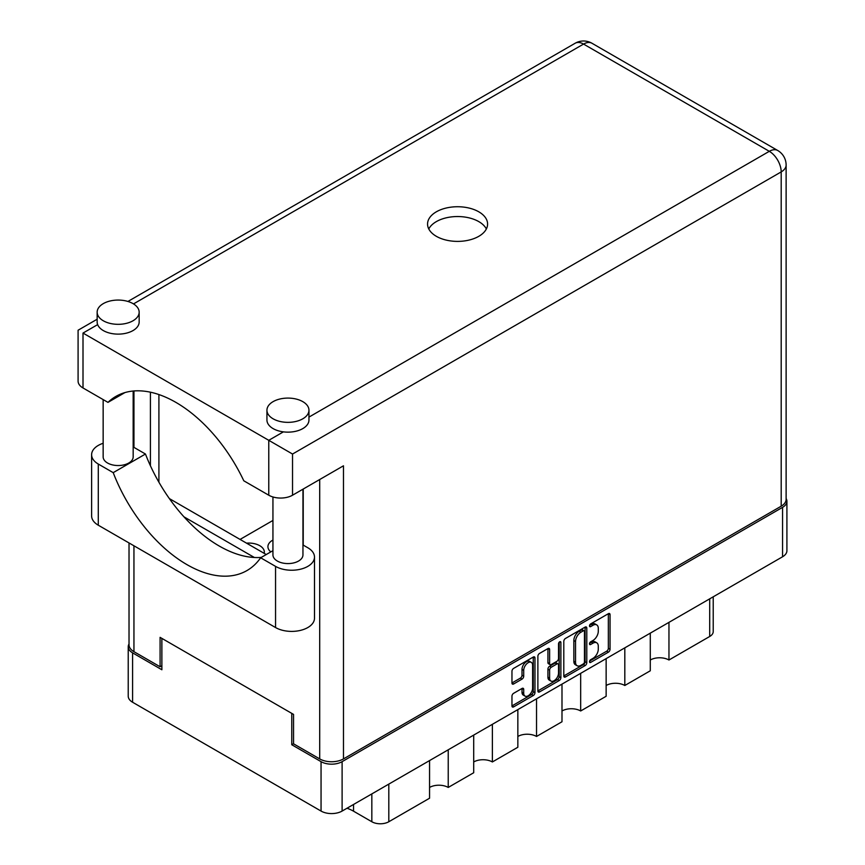 <?xml version="1.0" encoding="UTF-8"?>
<svg xmlns="http://www.w3.org/2000/svg" width="865" height="865" viewBox="0 0 865 865"><rect width="100%" height="100%" fill="white"/><g stroke="black" fill="none" stroke-linecap="round" stroke-linejoin="round"><path stroke-width="1.3" d="M531.315 662.374L529.618 661.39A6.304 3.644 120 0 0 526.471 661.703A6.304 3.644 120 0 0 522.006 669.423L523.703 670.407A6.304 3.644 120 0 1 528.169 662.687A6.304 3.644 120 0 1 531.315 662.374A6.304 3.644 120 0 1 532.624 665.261L532.624 688.064A6.304 3.644 120 0 1 529.877 694.411A6.304 3.644 120 0 1 525.012 696.098A6.304 3.644 120 0 1 523.703 693.211L523.703 689.416A2.357 1.362 120 0 0 523.217 688.335A2.357 1.362 120 0 0 522.038 688.454L513.626 693.308A2.357 1.362 120 0 0 511.961 696.195L511.961 705.916A2.357 1.362 120 0 0 512.448 706.997A2.357 1.362 120 0 0 513.626 706.878L533.294 695.525A2.357 1.362 120 0 0 534.959 692.638L534.959 657.995A2.357 1.362 120 0 0 534.473 656.913A2.357 1.362 120 0 0 533.294 657.032L513.626 668.385A2.357 1.362 120 0 0 511.961 671.272L511.961 683.015A2.357 1.362 120 0 0 512.448 684.096A2.357 1.362 120 0 0 513.626 683.977L522.038 679.112A2.357 1.362 120 0 0 523.703 676.225L523.703 670.407M559.709 641.787L560.877 642.457A1.654 0.952 120 0 0 560.531 641.7A1.654 0.952 120 0 0 559.709 641.787A1.654 0.952 120 0 0 558.541 643.798L558.541 658.427A2.357 1.362 120 0 1 556.876 661.314L551.286 664.536A2.357 1.362 120 0 1 550.108 664.655A2.357 1.362 120 0 1 549.621 663.574L549.621 649.529A2.357 1.362 120 0 0 549.134 648.447A2.357 1.362 120 0 0 547.956 648.566L549.621 649.529M264.182 553.341A15.613 9.007 0 0 0 264.333 552.075A15.613 9.007 0 0 0 259.76 545.696A15.613 9.007 0 0 0 246.525 543.155M272.94 540.063A15.613 9.007 0 0 0 267.923 546.68A15.613 9.007 0 0 0 270.81 551.902M303.226 539.036A15.613 9.007 0 0 0 302.955 539.771M302.955 542.809A15.613 9.007 0 0 0 303.226 543.544M563.796 641.354L563.796 675.987A2.357 1.362 120 0 0 564.283 677.068A2.357 1.362 120 0 0 565.461 676.949L585.118 665.596A2.357 1.362 120 0 0 586.794 662.709L586.794 628.066A2.357 1.362 120 0 0 586.297 626.995A2.357 1.362 120 0 0 585.118 627.103L565.461 638.467A2.357 1.362 120 0 0 563.796 641.354M786.912 501.289L786.912 550.702A14.889 8.596 180 0 1 782.555 556.779L342.108 811.067A14.889 8.596 180 0 1 321.056 811.067L132.594 702.25A14.889 8.596 180 0 1 128.225 696.174L128.225 646.771A14.889 8.596 0 0 0 132.594 652.848L161.874 669.759L161.874 638.381L291.764 713.376L291.764 744.743L321.056 761.654A14.889 8.596 0 0 0 342.108 761.654L782.555 507.366A14.889 8.596 0 0 0 786.912 501.289A14.889 8.596 0 0 0 786.123 498.521M592.957 658.384L590.665 659.703A1.654 0.952 120 0 0 589.584 661.163A1.654 0.952 120 0 0 589.843 662.482A1.654 0.952 120 0 0 590.665 662.395L608.376 652.178A2.357 1.362 120 0 0 610.041 649.291L610.041 614.647A2.357 1.362 120 0 0 609.555 613.566A2.357 1.362 120 0 0 608.376 613.685L590.665 623.914A1.654 0.952 120 0 0 589.584 625.363A1.654 0.952 120 0 0 589.843 626.682A1.654 0.952 120 0 0 590.665 626.606L592.957 625.276A7.547 4.357 120 0 1 596.731 624.908A7.547 4.357 120 0 1 598.288 628.358L598.288 631.245A7.547 4.357 120 0 1 592.957 640.478L590.665 641.808A1.654 0.952 120 0 0 589.584 643.257A1.654 0.952 120 0 0 589.843 644.587A1.654 0.952 120 0 0 590.665 644.501L592.957 643.182A7.547 4.357 120 0 1 596.731 642.803A7.547 4.357 120 0 1 598.288 646.252L598.288 649.139A7.547 4.357 120 0 1 592.957 658.384M537.879 690.919L557.514 679.576L559.212 680.56A2.357 1.362 120 0 0 560.877 677.673L560.877 642.457M559.212 680.56L539.544 691.913A2.357 1.362 120 0 1 538.365 692.032A2.357 1.362 120 0 1 537.879 690.951L537.879 656.308A2.357 1.362 120 0 1 539.544 653.421L547.956 648.566M272.94 520.449L240.07 539.425M293.549 743.716L291.764 744.743M129.026 643.993A14.889 8.596 0 0 0 128.225 646.771M668.959 622.357L668.959 660.006L709.711 636.478L709.711 598.829M650.285 633.148L650.285 670.786L624.811 685.491A13.202 7.623 0 0 0 606.138 685.491M668.959 660.006A13.202 7.623 0 0 0 650.285 660.006M624.811 647.842L624.811 685.491M606.138 658.633L606.138 696.271L580.674 710.976A13.202 7.623 0 0 0 561.99 710.976M580.674 673.338L580.674 710.976M561.99 684.118L561.99 721.756L536.527 736.461L536.527 698.823M517.843 709.603L517.843 747.252L492.38 761.957L492.38 724.308M517.843 736.461A13.202 7.623 180 0 1 536.527 736.461M473.706 735.088L473.706 772.737L448.232 787.442L448.232 749.793M473.706 761.957A13.202 7.623 180 0 1 492.38 761.957M429.559 760.584L429.559 798.222L388.807 821.75A12.002 6.931 180 0 1 371.831 821.75L371.831 793.908M429.559 787.442A13.202 7.623 180 0 1 448.232 787.442M353.536 804.472L353.536 811.186L371.831 821.75M713.225 596.807L713.225 631.58A12.002 6.931 180 0 1 709.711 636.478M353.536 811.186A35.054 20.241 0 0 0 347.027 808.234M596.731 642.803L595.034 641.819A7.547 4.357 120 0 0 591.26 642.198L592.957 643.182M589.627 643.138L591.26 642.198M596.731 624.908L595.034 623.924A7.547 4.357 120 0 0 591.26 624.303L592.957 625.276M589.627 625.244L591.26 624.303M589.627 661.033L606.679 651.194A2.357 1.362 120 0 0 608.344 648.307L608.344 613.707M563.796 675.954L583.421 664.623A2.357 1.362 120 0 0 585.097 661.736L585.097 627.125L586.794 628.066M583.291 663.963A1.654 0.952 120 0 0 584.459 661.941L584.459 631.537A1.654 0.952 120 0 0 584.113 630.78A1.654 0.952 120 0 0 583.291 630.866L580.869 632.261A7.547 4.357 120 0 0 575.539 641.495L575.539 662.276A7.547 4.357 120 0 0 577.106 665.726A7.547 4.357 120 0 0 580.869 665.358L583.291 663.963M584.113 630.78L582.415 629.796A1.654 0.952 120 0 0 581.594 629.882L583.291 630.866M577.106 665.726L575.409 664.752A7.547 4.357 120 0 1 573.841 661.293L573.841 640.511A7.547 4.357 120 0 1 579.172 631.277L581.594 629.882M547.923 648.588L547.923 662.601A2.357 1.362 120 0 0 548.41 663.671L550.108 664.655M559.179 642.241L559.179 676.69L560.877 677.673M549.621 678.16A6.304 3.644 120 0 0 550.929 681.036A6.304 3.644 120 0 0 555.784 679.349A6.304 3.644 120 0 0 558.541 673.002L558.541 664.969A2.357 1.362 120 0 0 558.055 663.898A2.357 1.362 120 0 0 556.876 664.006L551.286 667.229A2.357 1.362 120 0 0 549.621 670.115L549.621 678.16L547.923 677.176A6.304 3.644 120 0 0 549.232 680.063L550.929 681.036M558.055 663.898L556.357 662.914A2.357 1.362 120 0 0 555.179 663.033L556.876 664.006M547.923 677.176L547.923 669.142A2.357 1.362 120 0 1 549.589 666.255L555.179 663.033M557.514 679.576A2.357 1.362 120 0 0 559.179 676.69M525.012 696.098L523.314 695.114A6.304 3.644 120 0 1 522.006 692.238L522.006 688.464M511.961 682.982L520.341 678.138A2.357 1.362 120 0 0 522.006 675.251L522.006 669.423M513.626 706.878L511.961 705.916L531.597 694.541A2.357 1.362 120 0 0 533.262 691.654L533.262 657.054M272.94 550.67L260.635 557.774L275.557 566.38A22.814 13.17 0 0 0 307.81 566.38A22.814 13.17 0 0 0 314.492 557.071A22.814 13.17 0 0 0 307.81 547.75L302.955 544.95M275.557 566.38L275.557 627.547A22.814 13.17 0 0 0 307.81 627.547A22.814 13.17 0 0 0 314.492 618.237L314.492 557.071M103.303 303.615A21.009 12.132 0 0 0 97.15 312.189A21.009 12.132 0 0 0 110.115 323.402A21.009 12.132 0 0 0 133.015 320.764A21.009 12.132 0 0 0 139.168 312.189A21.009 12.132 0 0 0 126.193 300.988A21.009 12.132 0 0 0 103.303 303.615M97.15 312.189L97.15 321.996A21.009 12.132 0 0 0 97.648 324.624A21.009 12.132 0 0 0 112.277 333.641A21.009 12.132 0 0 0 133.015 330.571A21.009 12.132 0 0 0 139.168 321.996L139.168 312.189M273.091 401.641A21.009 12.132 0 0 0 266.939 410.215A21.009 12.132 0 0 0 279.903 421.428A21.009 12.132 0 0 0 302.804 418.801A21.009 12.132 0 0 0 308.956 410.215A21.009 12.132 0 0 0 295.992 399.014A21.009 12.132 0 0 0 273.091 401.641M266.939 410.215L266.939 420.022A21.009 12.132 0 0 0 283.396 431.862A21.009 12.132 0 0 0 302.804 428.597A21.009 12.132 0 0 0 308.956 420.022L308.956 410.215M478.799 236.318A30.016 17.332 0 0 0 487.59 224.067A30.016 17.332 0 0 0 469.057 208.054A30.016 17.332 0 0 0 436.349 211.806A30.016 17.332 0 0 0 427.559 224.067A30.016 17.332 0 0 0 446.081 240.07A30.016 17.332 0 0 0 478.799 236.318M428.781 228.965A30.016 17.332 180 0 1 436.349 221.613A30.016 17.332 180 0 1 486.357 228.965M302.955 489.19L302.955 554.908A15.008 8.661 180 0 1 298.566 561.039A15.008 8.661 180 0 1 282.206 562.92A15.008 8.661 180 0 1 272.94 554.908L272.94 496.975M133.167 391.034L133.167 456.882A15.008 8.661 180 0 1 128.766 463.013A15.008 8.661 180 0 1 112.418 464.883A15.008 8.661 180 0 1 103.151 456.882L103.151 399.598M283.396 431.862L268.766 440.317L292.532 454.039L292.532 495.213A16.813 9.71 180 0 1 268.766 495.213L268.766 440.317L83.008 333.068C76.596 329.37 76.596 329.37 83.008 333.068L83.008 387.963L107.974 402.376L124.949 392.569M83.008 387.963A16.813 9.71 180 0 1 78.088 381.108L78.088 330.225L97.15 319.228M161.874 665.736L160.09 666.764L133.945 651.669A16.813 9.71 180 0 1 129.026 644.803L129.026 542.95M781.192 506.198L781.192 171.908A16.813 9.71 0 0 0 786.123 165.053L786.123 499.332A16.813 9.71 180 0 1 781.192 506.198L343.47 758.908A16.813 9.71 180 0 1 319.704 758.908L293.549 743.813L293.549 714.404L160.09 637.354L160.09 666.764M303.226 489.039L303.226 545.112M254.386 557.493L183.986 516.848M150.413 465.748L150.413 392.191M292.532 495.213L343.47 465.803L343.47 758.908M158.911 482.194L158.911 394.559M266.247 554.541L169.399 498.618M107.974 402.376A120.062 69.319 -120 0 1 115.856 396.43A120.062 69.319 -120 0 1 243.8 480.799L268.766 495.213M261.295 557.395A120.062 69.319 60 0 1 145.461 454.028L133.167 446.924M275.557 627.547L98.286 525.206A22.814 13.17 180 0 1 91.614 515.897L91.614 454.731A22.814 13.17 180 0 1 103.151 443.28M145.461 454.028L113.207 472.647L98.286 464.04A22.814 13.17 180 0 1 91.614 454.731M113.207 472.647A120.062 69.319 -120 0 0 246.958 570.565A120.062 69.319 -120 0 0 260.635 557.774M782.555 556.779L782.555 507.366M342.108 761.654L342.108 811.067M132.594 652.848L132.594 702.25M321.056 811.067L321.056 761.654M388.807 784.101L388.807 821.75M589.498 643.83L590.665 644.501M589.498 625.925L590.665 626.606M608.376 613.685L610.041 614.647M608.344 648.307L610.041 649.291M606.679 651.194L608.376 652.178M589.498 661.725L590.665 662.395M585.097 661.736L586.794 662.709M583.421 664.623L585.118 665.596M563.796 675.987L565.461 676.949M579.172 631.277L580.869 632.261M573.841 640.511L575.539 641.495M573.841 661.293L575.539 662.276M537.879 690.951L539.544 691.913M547.923 662.601L549.621 663.574M549.589 666.255L551.286 667.229M547.923 669.142L549.621 670.115M522.038 688.454L523.703 689.416M522.006 692.238L523.703 693.211M522.006 675.251L523.703 676.225M520.341 678.138L522.038 679.112M511.961 683.015L513.626 683.977M533.294 657.032L534.959 657.995M533.262 691.654L534.959 692.638M531.597 694.541L533.294 695.525M308.956 417.103L769.309 151.321L583.561 44.083L133.513 303.907M97.648 324.624L83.008 333.068M319.704 758.908L319.704 479.524M133.945 390.958L133.945 447.378M133.945 545.793L133.945 651.669M786.123 165.053A16.813 16.813 0 0 0 777.711 150.488A16.813 9.71 -60 0 0 769.309 151.321A16.813 9.71 60 0 1 781.192 171.908L292.532 454.039M575.149 43.25A16.813 9.71 -120 0 1 583.561 44.083A16.813 9.71 -60 0 1 591.963 43.25A16.813 16.813 0 0 0 575.149 43.25L127.933 301.453M98.286 464.04L98.286 525.206M777.711 150.488L591.963 43.25"/></g></svg>
